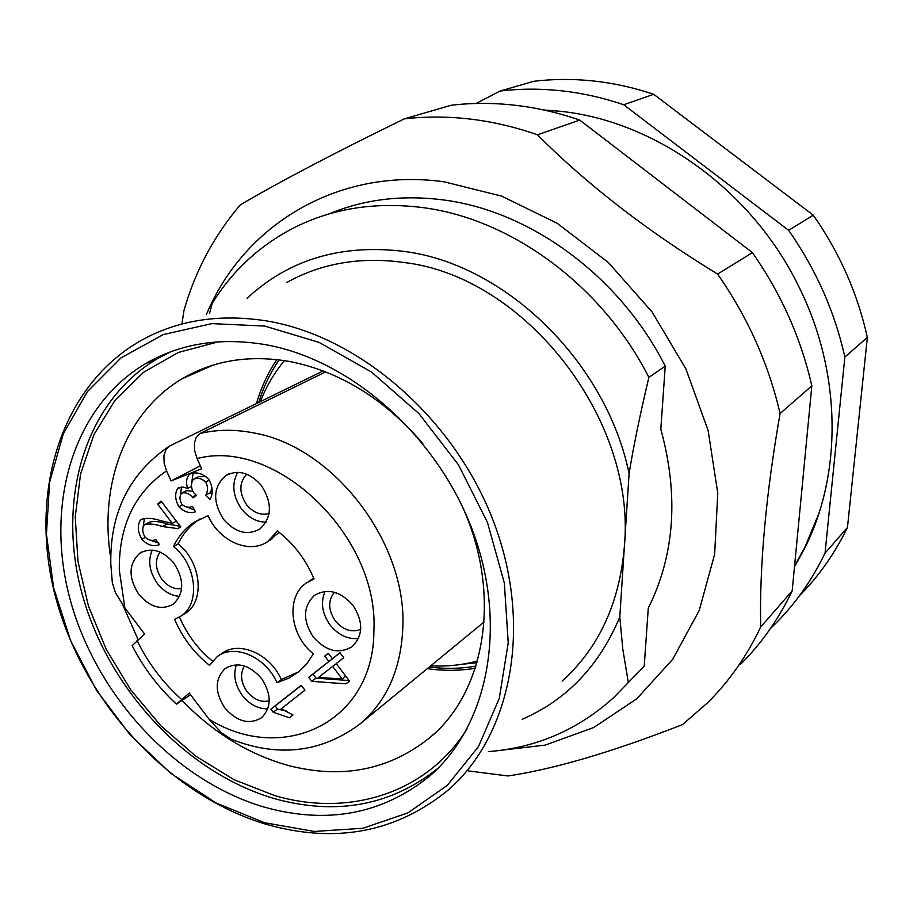 <?xml version="1.0" encoding="UTF-8"?>
<svg xmlns="http://www.w3.org/2000/svg" width="913" height="913" viewBox="0 0 913 913"><rect width="100%" height="100%" fill="white"/><g stroke="black" fill="none" stroke-linecap="round" stroke-linejoin="round"><path stroke-width="1.37" d="M160.037 552.068C154.582 560.148 155.221 569.244 161.943 579.356C167.73 586.466 174.292 589.558 181.63 588.623M152.22 550.094C147.689 560.844 149.401 571.949 157.344 583.407C163.655 591.396 171.062 595.71 179.553 596.372M173.949 563.195C184.54 580.086 184.255 593.77 173.093 604.258C161.407 610.569 149.972 607.259 138.776 594.34C128.117 577.358 128.516 563.606 139.986 553.095C151.512 547.058 162.834 550.425 173.949 563.195M325.633 371.865L200.084 433.492L196.295 437.133L194.378 443.17L194.652 450.702L197.094 458.588L201.682 468.746L171.096 480.923L166.554 470.88L164.135 463.085L163.918 455.598L165.904 449.595L169.75 445.955L323.191 370.929M168.448 446.754C129.03 474.018 109.811 513.14 110.815 564.131L112.356 582.996L115.552 592.959L124.887 607.967L144.596 634.01L132.191 645.651M176.403 704.106L189.299 693.07L209.111 719.261L221.243 732.614L231.251 739.256C278.317 757.63 321.079 752.666 359.528 724.351C386.519 701.732 400.955 669.583 402.816 627.893C407.232 542.573 332.994 446.229 253.517 432.888C234.789 429.236 216.974 429.441 200.084 433.492M261.54 678.507C271.72 694.382 271.697 707.484 261.472 717.789C249.192 725.002 236.981 721.715 224.838 707.94C214.589 691.951 214.726 678.793 225.249 668.464C237.369 661.537 249.466 664.881 261.54 678.507M261.506 485.659C272.542 503.314 271.96 517.785 259.76 529.061C247.229 535.84 235.155 532.587 223.525 519.292C212.398 501.499 213.117 486.96 225.694 475.662C238.042 469.214 249.979 472.546 261.506 485.659M352.92 605.228C363.5 621.742 363.248 635.539 352.156 646.609C338.928 654.461 325.975 651.266 313.273 637.023C302.602 620.361 302.99 606.483 314.449 595.39C327.493 587.892 340.309 591.168 352.92 605.228M172.283 523.354L157.675 504.147L161.053 501.043L180.785 526.972L177.887 528.627L162.537 526.539C154.879 523.948 148.842 523.366 144.425 524.815L144.14 525.043C142.097 528.41 142.325 532.325 144.825 536.798C148.374 540.325 152.037 541.249 155.803 539.583L159.49 544.593C153.43 547.024 147.564 545.255 141.892 539.263C137.646 531.834 137.178 525.432 140.488 520.045L140.967 519.68C145.875 517.625 152.562 517.991 161.019 520.764L172.283 523.354L176.335 521.129M339.99 652.738L343.767 657.691L336.189 663.614L349.496 681.075L345.924 683.826L311.767 681.338L308.72 677.332L328.885 661.469L324.754 656.059L328.292 653.263L332.423 658.684L339.99 652.738M276.959 682.719C265.98 656.801 234.025 643.163 217.168 656.698L209.534 665.349C194.138 653.137 182.497 637.799 174.634 619.311L181.173 615.955C200.655 603.607 196.557 564.474 173.47 546.545C178.286 536.445 185.122 528.41 193.967 522.419L208.084 515.628C218.994 541.341 249.934 554.819 268.125 541.238L277.358 530.967C293.678 543.486 305.901 559.498 314.049 578.99L306.095 583.145C285.666 596.954 289.877 635.516 313.353 653.788L307.384 662.895L298.734 671.717L289.147 678.051L276.959 682.719L281.261 679.569L298.483 671.911M270.864 709.173L301.244 685.321L304.942 690.194L281.181 708.785L292.982 714.97L289.387 717.755L273.227 712.277L270.864 709.173L275.167 705.954L277.518 709.047L286.283 711.044M208.746 479.336C212.866 486.777 213.288 493.522 210.013 499.571L205.813 495.131C208.118 490.772 208.084 486.412 205.71 482.053C201.853 478.48 197.87 477.51 193.773 479.131L193.294 479.496C190.817 483.308 190.885 487.633 193.499 492.484L196.5 495.531L192.951 497.882L192.403 497.06C189.037 493.397 185.487 492.096 181.744 493.146L181.367 493.419C179.416 496.501 179.541 500.039 181.744 504.033C185.065 507.217 188.637 507.993 192.449 506.384L195.496 511.816C189.642 513.688 184.106 512.01 178.891 506.772C175.079 499.799 174.657 493.659 177.636 488.364L182.703 487.04L187.701 488.409C185.761 482.92 186.286 478.252 189.276 474.383L189.904 473.915C196.329 471.576 202.618 473.379 208.746 479.336M193.168 472.877L191.582 483.719M181.482 487.063L180.443 494.96M186.343 506.863L194.492 510.025M181.721 493.157L186.4 490.669L192.734 491.228M193.739 479.154L198.406 476.712L205.927 476.632M211.987 488.341L210.435 492.621L211.999 494.275M187.701 488.409L191.525 486.378M205.813 495.131L210.435 492.621M273.227 712.277L277.518 709.047M301.313 685.423L275.167 705.954M218.903 655.523L221.631 653.685C238.453 640.184 270.328 653.742 281.261 679.569M308.32 581.661L313.718 578.18M279.104 532.313L269.369 540.485M200.118 518.858L198.589 519.839C189.767 525.808 182.942 533.831 178.115 543.897C201.145 561.757 205.208 600.777 185.75 613.102L183.285 614.643M179.473 617.062C187.028 634.558 198.03 649.234 212.478 661.103M173.47 546.545L178.115 543.897M340.07 652.852L332.423 658.684M333.005 658.25L312.942 674.171L315.989 678.165L349.097 680.55M332.64 666.399L318.534 677.446L342.227 678.987L332.64 666.399L336.246 663.694M342.227 678.987L345.81 676.236M324.754 656.059L328.383 653.377M328.885 661.469L333.074 658.353M308.72 677.332L312.942 674.171M311.767 681.338L315.989 678.165M345.924 683.826L349.485 681.064M144.425 518.527L143.158 526.778M150.451 540.188L158.736 543.132M144.425 524.815L149.173 522.27C153.567 520.821 159.592 521.38 167.227 523.959L180.272 526.299M177.887 528.627L180.694 527.063M157.675 504.147L161.772 501.979M325.108 591.396C320.383 602.318 322.049 613.525 330.095 625.006C338.198 634.934 347.659 639.431 358.467 638.518M334.409 592.275C327.847 600.56 328.132 610.089 335.265 620.863C343.048 629.936 351.528 632.789 360.703 629.411M237.665 472.318C231.491 483.97 232.792 496.204 241.58 509.032C248.496 517.648 256.644 522.031 266.037 522.179M246.704 474.178C238.989 482.68 238.932 492.837 246.533 504.649C253.243 512.684 260.764 515.64 269.084 513.505M236.444 664.778C233.009 674.821 234.949 685.024 242.276 695.386C249.58 704.471 258.082 708.967 267.806 708.876M244.456 665.999C239.891 673.76 240.758 682.273 247.069 691.54C253.711 699.541 261.107 702.645 269.244 700.842M171.096 480.923L200.358 465.813M462.309 664.23L476.94 662.747M279.104 359.859C270.259 372.789 263.469 386.975 258.756 402.428M429.293 667.004C445.133 669.058 460.677 668.761 475.924 666.102M427.307 668.647C443.558 670.975 459.536 670.85 475.228 668.282M276.833 359.596C267.886 372.961 261.084 387.614 256.45 403.557M422.765 443.467C383.962 398.49 339.316 371.112 288.85 361.343C248.804 354.678 213.254 360.475 182.201 378.758C125.469 412.128 98.844 484.746 110.758 558.208M122.867 605.193L138.125 639.602M182.166 700.568C212.934 732.352 247.88 753.876 287.002 765.14C341.12 779.485 388.63 770.412 429.532 737.909C487.257 690.924 502.846 588.931 459.547 500.701M218.355 341.816L178.434 352.429L143.615 372.264L115.141 400.122L93.936 434.588L80.549 474.064L75.254 516.929L77.982 561.506L88.493 606.198L106.262 649.417L130.639 689.714L160.768 725.687L195.644 756.067L234.093 779.713L274.824 795.634C348.743 817.363 426.679 793.591 467.114 728.859M170.389 351.904L157.561 358.604C83.711 402.108 56.001 501.773 82.684 595.984C109.389 690.342 186.857 773.288 274.813 798.738C336.669 815.731 391.061 805.586 438 768.301M264.736 344.532C220.033 337.205 180.375 343.539 145.749 363.534C71.591 407.301 43.984 507.674 70.997 602.603C98.045 697.68 176.072 781.357 264.553 807.206C327.333 824.622 382.387 814.236 429.703 776.05C487.976 725.961 508.199 626.284 472.786 531.115C437.544 435.969 350.455 359.311 264.736 344.532M264.747 326.067L319.002 342.352L371.477 372.013L418.941 413.6L458.429 464.763L487.451 522.407L504.33 582.985L508.233 642.798L499.285 698.365L478.435 746.663L447.302 785.363L407.985 812.855L362.815 828.285L314.209 831.446L264.553 822.727L216.039 802.938L170.708 773.277L130.342 735.17L96.527 690.296L70.575 640.504L53.605 587.767L46.437 534.219L49.61 482.121L63.328 433.789L87.386 391.597L121.075 357.839L163.176 334.603L211.85 323.624L264.747 326.067M266.995 320.988C360.099 336.486 455.256 419.341 494.024 522.807C533.009 626.284 511.394 734.839 448.614 789.722C396.447 832.359 335.779 843.932 266.607 824.428C170.206 795.851 85.754 704.631 56.697 601.188C27.698 497.927 58.124 388.516 139.826 341.2C176.894 320.178 219.28 313.444 266.995 320.988M328.908 213.973C364.013 199.319 402.188 194.64 443.421 199.947C530.51 210.994 619.881 276.354 665.235 366.113L660.818 429.224C678.918 495.257 674.741 554.91 648.276 608.172L644.224 666.113L628.327 682.536L622.803 649.166L619.79 617.051L624.389 546.236C636.441 419.17 524.952 276.776 404.505 262.567C360.818 256.45 321.559 263.092 286.728 282.505M562.1 681.109C598.905 647.899 619.665 602.945 624.389 546.236L629.103 473.573C633.428 446.719 640.013 414.662 648.869 377.4C602.546 285.849 511.554 219.052 423.164 207.65C374.068 201.385 329.73 208.757 290.151 229.745C257.649 247.434 231.674 271.937 212.238 303.23L209.568 313.33M247.069 298.346C288.999 259.292 341.565 243.668 404.767 251.497C505.654 264.519 606.175 362.164 629.103 473.573M493.83 751.125L545.289 745.088L593.724 727.535L636.943 698.662L672.778 659.175L699.244 610.398L714.639 554.259L717.778 493.26L708.111 430.377L685.868 368.841L652.042 311.892L608.389 262.556L557.295 223.343L501.522 196.078L443.969 181.79C337.217 167.033 243.383 225.602 206.361 314.608M644.224 666.113L630.427 680.368M740.774 664.093C761.625 643.311 778.755 618.9 792.176 590.871L811.84 385.834C800.963 338.13 781.163 293.724 752.426 252.639L579.732 120.082L537.495 134.816C515.069 126.964 492.621 121.714 470.138 119.067C447.667 116.453 425.72 116.385 404.288 118.873C334.877 152.733 280.234 181.402 240.347 204.843C214.076 235.611 195.279 270.841 183.947 310.523L181.949 324.024M579.732 120.082C558.151 112.641 536.513 107.688 514.806 105.223C493.123 102.792 471.907 102.804 451.148 105.257L404.288 118.873M537.495 134.816C587.013 184.517 647.043 230.943 717.595 274.094L752.426 252.639M811.84 385.834L780.079 413.532C768.529 363.671 747.701 317.188 717.595 274.094M780.079 413.532C765.847 494.994 759.388 566.151 760.7 627.003L792.176 590.871M468.278 770.903L508.005 775.97C554.339 769.054 612.497 751.935 682.49 724.614L707.769 702.599C729.27 681.224 746.902 656.025 760.7 627.003M794.778 565.535L804.901 547.286L818.961 513.22M560.662 111.329L544 110.039M543.429 109.925L560.388 111.295C655.591 121.087 752.46 190.6 799.08 287.161C841.9 373.143 842.379 474.418 804.399 548.793L794.698 566.345M770.469 628.498L775.285 623.819C795.44 603.676 812.022 580.132 825.032 553.175L844.867 357.017C834.687 311.584 815.948 269.346 788.638 230.338L623.716 104.744C603.037 97.725 582.266 93.08 561.404 90.798C540.553 88.55 520.113 88.629 500.096 91.038L476.015 103.489M799.617 595.538C818.95 576.023 834.904 553.324 847.458 527.44L867.35 337.422C857.627 293.518 839.606 252.775 813.266 215.171L653.697 94.29C633.622 87.557 613.456 83.117 593.176 80.949C572.908 78.826 553.027 78.952 533.523 81.325L500.096 91.038M653.697 94.29L623.716 104.744M813.266 215.171L788.638 230.338M867.35 337.422L844.867 357.017M847.458 527.44L825.032 553.175M665.235 366.113L648.869 377.4M628.327 682.536L613.639 697.646C577.815 729.909 536.079 747.895 488.444 751.593M619.79 617.051C599.248 665.839 566.722 699.917 522.213 719.284M190.577 694.759L176.403 704.14M166.554 470.88C134.645 492.723 118.895 525.774 119.295 570.043L124.887 607.967M137.053 640.527C148.168 663.237 163.005 682.867 181.584 699.415M209.111 719.261C282.916 765.128 373.839 722.423 373.885 631.077C379.34 536.285 275.817 437.247 197.094 458.588M189.276 474.383L191.662 473.151M177.636 488.364L179.427 487.428M178.891 506.772L182.486 504.843M192.403 497.06L196.021 495.108M205.71 482.053L209.305 480.135M140.488 520.045L142.474 518.983M141.892 539.263L145.327 537.38M162.537 526.539L167.227 523.959M268.125 541.238L272.565 538.544M193.967 522.419L198.589 519.839M181.173 615.955L185.75 613.102M228.866 473.973L225.705 475.662M284.399 360.601C274.254 372.858 266.254 386.53 260.388 401.629M213.151 365.086L182.201 378.758M157.561 358.604L145.749 363.534M804.901 547.286L804.399 548.793M437.03 769.271L429.703 776.05M434.109 733.835L429.532 737.909M484.141 621.936L359.528 724.351M430.765 665.805C446.719 666.673 462.275 665.075 477.453 660.989M132.168 645.617C143.558 667.871 158.314 687.386 176.426 704.163M142.417 551.737L139.997 553.095"/></g></svg>
